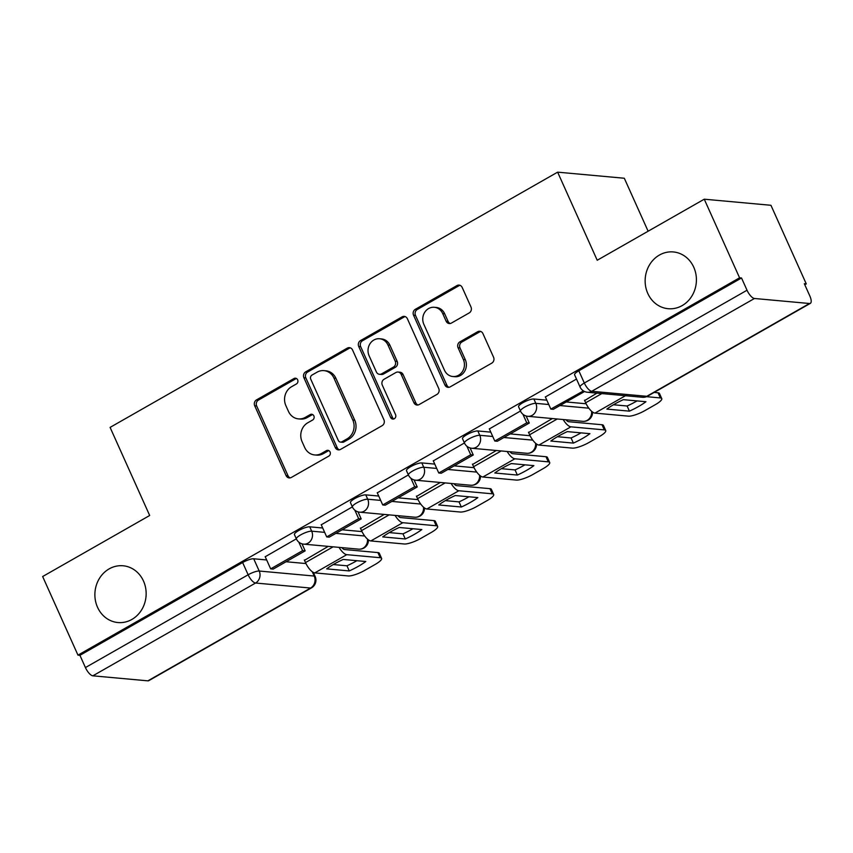 <?xml version="1.0" encoding="UTF-8"?>
<svg xmlns="http://www.w3.org/2000/svg" width="853" height="853" viewBox="0 0 853 853"><rect width="100%" height="100%" fill="white"/><g stroke="black" fill="none" stroke-linecap="round" stroke-linejoin="round"><path stroke-width="1.28" d="M297.654 379.841A3.06 2.751 -84.8 0 0 293.965 378.54L256.497 399.897A4.372 3.924 -84.8 0 0 254.716 405.793L286.086 475.579A4.372 3.924 -84.8 0 0 291.353 477.445L328.81 456.088A3.06 2.751 -84.8 0 0 327.872 450.32A3.06 2.751 -84.8 0 0 326.368 450.651L321.528 453.423A13.989 12.571 -84.8 0 1 314.682 454.948A13.989 12.571 -84.8 0 1 304.67 447.452L302.058 441.63A13.989 12.571 -84.8 0 1 307.762 422.789L312.603 420.028A3.06 2.751 -84.8 0 0 311.665 414.259A3.06 2.751 -84.8 0 0 310.172 414.601L305.321 417.362A13.989 12.571 -84.8 0 1 298.475 418.887A13.989 12.571 -84.8 0 1 288.463 411.391L285.851 405.57A13.989 12.571 -84.8 0 1 291.555 386.729L296.396 383.967A3.06 2.751 -84.8 0 0 297.654 379.841M296.417 378.487A3.06 2.751 -84.8 0 0 295.906 378.711L258.448 400.078A4.372 3.924 -84.8 0 0 256.668 405.964L288.026 475.761A4.372 3.924 -84.8 0 0 290.201 477.872M328.821 450.608A3.06 2.751 -84.8 0 0 328.32 450.832L323.468 453.593L321.528 453.423M312.624 414.547A3.06 2.751 -84.8 0 0 312.113 414.771L307.261 417.533L305.321 417.362M647.79 293.443A28.501 25.622 -84.8 0 0 668.187 308.711A28.501 25.622 -84.8 0 0 691.847 296.108A28.501 25.622 -84.8 0 0 693.756 267.224A28.501 25.622 -84.8 0 0 673.358 251.944A28.501 25.622 -84.8 0 0 649.709 264.558A28.501 25.622 -84.8 0 0 647.79 293.443M97.53 607.272A28.501 25.622 -84.8 0 0 117.927 622.541A28.501 25.622 -84.8 0 0 141.587 609.938A28.501 25.622 -84.8 0 0 143.496 581.053A28.501 25.622 -84.8 0 0 123.109 565.774A28.501 25.622 -84.8 0 0 99.449 578.387A28.501 25.622 -84.8 0 0 97.53 607.272M469.214 312.923A4.372 3.924 -84.8 0 0 470.995 307.037L462.198 287.45A4.372 3.924 -84.8 0 0 456.931 285.584L415.326 309.319A4.372 3.924 -84.8 0 0 413.545 315.205L444.914 385.002A4.372 3.924 -84.8 0 0 450.181 386.867L491.786 363.133A4.372 3.924 -84.8 0 0 493.567 357.247L482.937 333.598A4.372 3.924 -84.8 0 0 477.669 331.732L459.863 341.882A4.372 3.924 -84.8 0 0 458.082 347.768L463.35 359.497A11.697 10.513 -84.8 0 1 462.561 371.354A11.697 10.513 -84.8 0 1 452.858 376.525A11.697 10.513 -84.8 0 1 444.488 370.255L423.845 324.311A11.697 10.513 -84.8 0 1 424.623 312.465A11.697 10.513 -84.8 0 1 434.337 307.293A11.697 10.513 -84.8 0 1 442.707 313.552L446.14 321.208A4.372 3.924 -84.8 0 0 451.408 323.074L469.214 312.923M77.975 655.147L42.65 576.532L149.68 515.489L110.09 427.396L557.627 172.157L597.217 260.25L704.258 199.197L739.583 277.811L77.975 655.147L79.926 655.317L85.428 667.568L248.138 574.773A8.903 2.079 -24.2 0 1 259.205 571.03L314.224 576.052A8.903 2.079 -24.2 0 1 315.162 576.5L313.328 572.416M352.556 349.986A4.372 3.924 -84.8 0 0 347.288 348.12L305.683 371.855A4.372 3.924 -84.8 0 0 303.903 377.74L335.272 447.526A4.372 3.924 -84.8 0 0 340.539 449.403L382.133 425.668A4.372 3.924 -84.8 0 0 383.925 419.783L352.556 349.986M360.51 340.582L402.104 316.858A4.372 3.924 -84.8 0 1 407.371 318.723L438.741 388.52A4.372 3.924 -84.8 0 1 436.96 394.406L419.154 404.557A4.372 3.924 -84.8 0 1 413.886 402.691L401.166 374.382A4.372 3.924 -84.8 0 0 395.899 372.516L384.085 379.254A4.372 3.924 -84.8 0 0 382.304 385.14L395.547 414.611A3.06 2.751 -84.8 0 1 392.806 419.068A3.06 2.751 -84.8 0 1 390.61 417.426L358.718 346.467A4.372 3.924 -84.8 0 1 360.51 340.582L362.45 340.763L404.055 317.039L402.104 316.858M704.258 199.197L770.941 205.285L806.266 283.9L804.784 284.742M342.543 548.372L343.588 547.775M398.575 516.417L399.62 515.82M454.606 484.461L455.651 483.864M510.638 452.495L511.683 451.909M566.669 420.54L567.714 419.953M648.12 231.216L624.311 178.245L557.627 172.157M739.583 277.811L741.524 277.982L747.025 290.233A8.903 3.305 60.3 0 0 754.468 298.486L809.486 303.508A8.903 3.305 60.3 0 0 810.35 303.348A8.903 3.305 60.3 0 0 809.828 295.959L804.326 283.718L806.266 283.9M79.926 655.317L242.625 562.522A8.903 2.079 -24.2 0 1 253.704 558.779L266.669 559.963M286.096 561.743L305.96 563.556M147.889 680.843L310.588 588.048A8.903 3.305 60.3 0 0 311.452 587.888L148.742 680.683A8.903 3.305 -119.7 0 1 147.889 680.843L92.86 675.821A8.903 3.305 -119.7 0 1 85.428 667.568M352.374 506.885L321.25 524.787M384.255 514.423L360.52 528.37M408.406 474.918L377.282 492.831M440.287 482.467L416.552 496.414M464.437 442.963L433.313 460.876M496.318 450.501L472.583 464.459M520.469 411.007L489.345 428.92M552.349 418.546L528.615 432.503M576.5 379.052L545.376 396.965M596.929 393.126L584.646 400.547M533.861 399.001L535.812 403.341A8.903 2.079 -24.2 0 0 526.216 406.295A8.903 2.079 -24.2 0 0 520.501 411.093L518.549 406.742A8.903 2.079 155.8 0 1 524.264 401.955A8.903 2.079 155.8 0 1 533.861 399.001L546.826 400.185M566.253 401.955L586.118 403.768M477.829 430.957L479.781 435.297A8.903 2.079 -24.2 0 0 470.184 438.25A8.903 2.079 -24.2 0 0 464.469 443.048L462.518 438.709A8.903 2.079 155.8 0 1 468.233 433.91A8.903 2.079 155.8 0 1 477.829 430.957L490.795 432.14M510.222 433.91L530.086 435.723M421.798 462.912L423.749 467.252A8.903 2.079 -24.2 0 0 414.153 470.206A8.903 2.079 -24.2 0 0 408.438 475.004L406.486 470.664A8.903 2.079 155.8 0 1 412.202 465.866A8.903 2.079 155.8 0 1 421.798 462.912L434.763 464.096M454.191 465.866L474.055 467.679M365.766 494.868L367.718 499.218A8.903 2.079 -24.2 0 0 358.121 502.161A8.903 2.079 -24.2 0 0 352.406 506.959L350.455 502.62A8.903 2.079 155.8 0 1 356.17 497.821A8.903 2.079 155.8 0 1 365.766 494.868L378.732 496.051M398.159 497.821L418.023 499.634M309.735 526.823L311.686 531.174A8.903 2.079 -24.2 0 0 302.09 534.127A8.903 2.079 -24.2 0 0 296.375 538.915L294.424 534.575A8.903 2.079 155.8 0 1 300.139 529.777A8.903 2.079 155.8 0 1 309.735 526.823L322.701 528.007M342.128 529.777L361.992 531.6M296.343 538.84L265.219 556.742M328.224 546.378L304.489 560.325M741.524 277.982L578.824 370.788A8.903 2.079 155.8 0 0 574.581 374.787L580.083 387.038A8.903 2.079 -24.2 0 1 584.326 383.029L747.025 290.233M298.475 418.887L300.416 419.058A13.989 12.571 -84.8 0 0 307.261 417.533M314.682 454.948L316.623 455.118A13.989 12.571 -84.8 0 0 323.468 453.593M350.38 347.875A4.372 3.924 -84.8 0 0 349.229 348.301L307.624 372.025A4.372 3.924 -84.8 0 0 305.843 377.911L337.212 447.708A4.372 3.924 -84.8 0 0 339.377 449.83M312.006 375.064A3.06 2.751 -84.8 0 0 310.759 379.19L338.289 440.447A3.06 2.751 -84.8 0 0 341.978 441.758L347.086 438.847A13.989 12.571 -84.8 0 0 352.79 419.996L333.971 378.124A13.989 12.571 -84.8 0 0 323.959 370.628A13.989 12.571 -84.8 0 0 317.113 372.153L312.006 375.064M340.475 442.089L342.416 442.27A3.06 2.751 -84.8 0 0 343.919 441.939L341.978 441.758M323.959 370.628L325.91 370.81A13.989 12.571 -84.8 0 1 335.911 378.305L354.731 420.177A13.989 12.571 -84.8 0 1 349.026 439.018L343.919 441.939M405.207 316.602A4.372 3.924 -84.8 0 0 404.055 317.039M398.042 372.047L399.982 372.217A4.372 3.924 -84.8 0 1 403.106 374.563L415.827 402.872A4.372 3.924 -84.8 0 0 418.002 404.983M362.45 340.763A4.372 3.924 -84.8 0 0 360.67 346.649L392.561 417.607A3.06 2.751 -84.8 0 0 393.787 418.962M387.966 345.017A11.697 10.513 -84.8 0 0 379.596 338.748A11.697 10.513 -84.8 0 0 369.893 343.919A11.697 10.513 -84.8 0 0 369.104 355.776L376.376 371.961A4.372 3.924 -84.8 0 0 381.643 373.827L393.457 367.089A4.372 3.924 -84.8 0 0 395.238 361.203L387.966 345.017L389.906 345.188A11.697 10.513 -84.8 0 0 381.547 338.929L379.596 338.748M379.51 374.307L381.451 374.478A4.372 3.924 -84.8 0 0 383.594 374.009L381.643 373.827M389.906 345.188L397.189 361.384A4.372 3.924 -84.8 0 1 395.408 367.27L383.594 374.009M434.337 307.293L436.278 307.464A11.697 10.513 -84.8 0 1 444.648 313.733L448.092 321.389A4.372 3.924 -84.8 0 0 450.256 323.511M452.858 376.525L454.798 376.706A11.697 10.513 -84.8 0 0 464.512 371.535A11.697 10.513 -84.8 0 0 465.301 359.678L463.35 359.497M480.761 331.476A4.372 3.924 -84.8 0 0 479.61 331.902L461.804 342.064A4.372 3.924 -84.8 0 0 460.023 347.949L465.301 359.678M460.034 285.339A4.372 3.924 -84.8 0 0 458.871 285.766L417.277 309.49A4.372 3.924 -84.8 0 0 415.486 315.386L446.855 385.172A4.372 3.924 -84.8 0 0 449.03 387.294M334.088 564.078A27.616 6.429 155.8 0 0 326.688 568.866L349.261 570.934A27.616 6.429 -24.2 0 0 365.788 561.509L343.205 559.451A27.616 6.429 155.8 0 0 334.088 564.078M301.994 543.809L305.161 550.867L302.634 550.633L270.668 568.866L265.166 556.625M302.634 550.633L298.795 542.113M305.161 550.867L273.195 569.1L270.668 568.866M341.861 547.626A5.342 1.983 60.3 0 0 344.452 549.524L377.89 552.584A13.36 3.113 -24.2 0 1 379.308 553.245L381.611 558.384A13.36 3.113 155.8 0 1 375.256 564.387L364.839 570.337A13.36 3.113 155.8 0 1 348.237 575.946L314.8 572.896A11.132 4.137 -119.7 0 1 305.502 562.575L304.34 560.005M381.611 558.384A13.36 3.113 155.8 0 0 380.203 557.713L346.766 554.663A11.132 4.137 -119.7 0 1 339.046 547.359M333.278 564.547L346.958 565.795L349.261 570.934M356.885 560.698A27.616 6.429 -24.2 0 1 346.958 565.795M390.12 532.123A27.616 6.429 155.8 0 0 382.72 536.91L405.292 538.979A27.616 6.429 -24.2 0 0 421.819 529.553L399.236 527.485A27.616 6.429 155.8 0 0 390.12 532.123M358.025 511.853L361.192 518.912L358.665 518.677L326.699 536.91L321.197 524.659M358.665 518.677L354.827 510.147M361.192 518.912L329.226 537.145L326.699 536.91M397.903 515.66A5.342 1.983 60.3 0 0 400.483 517.568L433.921 520.618A13.36 3.113 -24.2 0 1 435.339 521.29L437.642 526.429A13.36 3.113 155.8 0 1 431.287 532.432L420.87 538.371A13.36 3.113 155.8 0 1 404.269 543.99L370.831 540.941A11.132 4.137 -119.7 0 1 361.533 530.619L360.371 528.039M437.642 526.429A13.36 3.113 155.8 0 0 436.235 525.757L402.797 522.708A11.132 4.137 -119.7 0 1 395.078 515.404M389.309 532.592L402.989 533.839L405.292 538.979M412.916 528.743A27.616 6.429 -24.2 0 1 402.989 533.839M446.151 500.167A27.616 6.429 155.8 0 0 438.751 504.955L461.324 507.013A27.616 6.429 -24.2 0 0 477.851 497.598L455.267 495.529A27.616 6.429 155.8 0 0 446.151 500.167M414.057 479.898L417.224 486.956L414.697 486.722L382.73 504.955L377.229 492.703M414.697 486.722L410.858 478.192M417.224 486.956L385.257 505.179L382.73 504.955M453.935 483.704A5.342 1.983 60.3 0 0 456.515 485.613L489.953 488.662A13.36 3.113 -24.2 0 1 491.371 489.334L493.674 494.473A13.36 3.113 155.8 0 1 487.319 500.476L476.902 506.415A13.36 3.113 155.8 0 1 460.3 512.035L426.863 508.985A11.132 4.137 -119.7 0 1 417.565 498.664L416.403 496.083M493.674 494.473A13.36 3.113 155.8 0 0 492.266 493.802L458.829 490.752A11.132 4.137 -119.7 0 1 451.109 483.448M445.341 500.636L459.021 501.884L461.324 507.013M468.947 496.777A27.616 6.429 -24.2 0 1 459.021 501.884M502.182 468.212A27.616 6.429 155.8 0 0 494.783 472.999L517.355 475.057A27.616 6.429 -24.2 0 0 533.882 465.642L511.299 463.574A27.616 6.429 155.8 0 0 502.182 468.212M470.088 447.942L473.255 454.99L470.728 454.766L438.762 472.999L433.26 460.748M470.728 454.766L466.89 446.236M473.255 454.99L441.289 473.223L438.762 472.999M509.966 451.749A5.342 1.983 60.3 0 0 512.546 453.657L545.984 456.707A13.36 3.113 -24.2 0 1 547.402 457.379L549.705 462.518A13.36 3.113 155.8 0 1 543.35 468.521L532.933 474.46A13.36 3.113 155.8 0 1 516.332 480.079L482.894 477.019A11.132 4.137 -119.7 0 1 473.596 466.708L472.434 464.128M549.705 462.518A13.36 3.113 155.8 0 0 548.298 461.846L514.86 458.797A11.132 4.137 -119.7 0 1 507.14 451.493M501.372 468.681L515.052 469.928L517.355 475.057M524.979 464.821A27.616 6.429 -24.2 0 1 515.052 469.928M558.214 436.256A27.616 6.429 155.8 0 0 550.814 441.044L573.387 443.102A27.616 6.429 -24.2 0 0 589.913 433.676L567.33 431.618A27.616 6.429 155.8 0 0 558.214 436.256M526.12 415.987L529.286 423.035L526.759 422.811L494.793 441.044L489.291 428.792M526.759 422.811L522.921 414.281M529.286 423.035L497.32 441.268L494.793 441.044M565.997 419.793A5.342 1.983 60.3 0 0 568.578 421.702L602.015 424.751A13.36 3.113 -24.2 0 1 603.434 425.423L605.737 430.552A13.36 3.113 155.8 0 1 599.382 436.565L588.965 442.504A13.36 3.113 155.8 0 1 572.363 448.124L538.925 445.063A11.132 4.137 -119.7 0 1 529.628 434.753L528.465 432.172M605.737 430.552A13.36 3.113 155.8 0 0 604.329 429.891L570.892 426.831A11.132 4.137 -119.7 0 1 563.172 419.537M557.404 436.715L571.083 437.973L573.387 443.102M581.01 432.866A27.616 6.429 -24.2 0 1 571.083 437.973M614.245 404.301A27.616 6.429 155.8 0 0 606.846 409.088L629.418 411.146A27.616 6.429 -24.2 0 0 645.945 401.72L623.362 399.662A27.616 6.429 155.8 0 0 614.245 404.301M583.452 390.909L550.825 409.077L545.323 396.837M582.791 390.855L582.503 390.226M584.561 391.506L553.352 409.312L550.825 409.077M654.144 392.433L658.047 392.796A13.36 3.113 -24.2 0 1 659.465 393.468L661.768 398.596A13.36 3.113 155.8 0 1 655.413 404.61L644.996 410.549A13.36 3.113 155.8 0 1 628.394 416.157L594.957 413.108A11.132 4.137 -119.7 0 1 585.659 402.787L584.497 400.217M661.768 398.596A13.36 3.113 155.8 0 0 660.361 397.935L646.553 396.666M613.435 404.759L627.115 406.007L629.418 411.146M637.042 400.91A27.616 6.429 -24.2 0 1 627.115 406.007M295.906 378.711L293.965 378.54M328.32 450.832L326.368 450.651M312.113 414.771L310.172 414.601M754.468 298.486L591.758 391.282L646.777 396.304L809.486 303.508M253.704 558.779L259.205 571.03A8.903 8.008 -84.8 0 1 255.569 583.025L92.86 675.821M312.294 571.755L314.224 576.052A8.903 8.008 -84.8 0 1 310.588 588.048L255.569 583.025A8.903 3.305 -119.7 0 1 248.138 574.773L242.625 562.522M520.501 411.093A8.903 8.903 0 0 0 527.815 416.307A8.903 8.008 95.2 0 0 532.176 415.336A8.903 8.008 95.2 0 0 535.812 403.341L548.778 404.525M559.952 405.548L588.815 408.182M464.469 443.048A8.903 8.903 0 0 0 471.784 448.262A8.903 8.008 95.2 0 0 476.145 447.303A8.903 8.008 95.2 0 0 479.781 435.297L492.746 436.48M503.92 437.504L532.784 440.137M408.438 475.004A8.903 8.903 0 0 0 415.752 480.228A8.903 8.008 95.2 0 0 420.113 479.258A8.903 8.008 95.2 0 0 423.749 467.252L436.715 468.436M447.889 469.459L476.752 472.093M352.406 506.959A8.903 8.903 0 0 0 359.721 512.184A8.903 8.008 95.2 0 0 364.082 511.214A8.903 8.008 95.2 0 0 367.718 499.218L380.683 500.402M391.858 501.415L420.721 504.048M296.375 538.915A8.903 8.903 0 0 0 303.689 544.139A8.903 8.008 95.2 0 0 308.05 543.169A8.903 8.008 95.2 0 0 311.686 531.174L324.652 532.357M335.826 533.37L364.689 536.004M367.483 539.117A8.903 8.008 95.2 0 1 363.069 548.191A8.903 8.008 -84.8 0 1 358.708 549.161A8.903 8.903 0 0 0 368.421 539.864M423.514 507.162A8.903 8.008 95.2 0 1 419.1 516.236A8.903 8.008 -84.8 0 1 414.739 517.206A8.903 8.903 0 0 0 424.453 507.908M479.546 475.206A8.903 8.008 95.2 0 1 475.132 484.28A8.903 8.008 -84.8 0 1 470.771 485.25A8.903 8.903 0 0 0 480.484 475.953M535.577 443.251A8.903 8.008 95.2 0 1 531.163 452.325A8.903 8.008 -84.8 0 1 526.802 453.284A8.903 8.903 0 0 0 536.516 443.997M591.609 411.295A8.903 8.008 95.2 0 1 587.195 420.358A8.903 8.008 -84.8 0 1 582.834 421.329A8.903 8.903 0 0 0 592.547 412.042M578.824 370.788L584.326 383.029A8.903 3.305 -119.7 0 0 591.758 391.282A8.903 8.008 95.2 0 1 587.397 392.252L642.416 397.274A8.903 8.903 0 0 0 647.64 396.144L810.35 303.348M647.64 396.144A8.903 3.305 60.3 0 1 646.777 396.304A8.903 8.008 95.2 0 1 642.416 397.274M288.026 475.761L286.086 475.579M256.668 405.964L254.716 405.793M258.448 400.078L256.497 399.897M337.212 447.708L335.272 447.526M305.843 377.911L303.903 377.74M307.624 372.025L305.683 371.855M349.229 348.301L347.288 348.12M349.026 439.018L347.086 438.847M354.731 420.177L352.79 419.996M335.911 378.305L333.971 378.124M415.827 402.872L413.886 402.691M403.106 374.563L401.166 374.382M392.561 417.607L390.61 417.426M360.67 346.649L358.718 346.467M395.408 367.27L393.457 367.089M397.189 361.384L395.238 361.203M448.092 321.389L446.14 321.208M444.648 313.733L442.707 313.552M460.023 347.949L458.082 347.768M461.804 342.064L459.863 341.882M479.61 331.902L477.669 331.732M446.855 385.172L444.914 385.002M415.486 315.386L413.545 315.205M417.277 309.49L415.326 309.319M458.871 285.766L456.931 285.584M333.118 546.826L305.502 562.575M380.203 557.713L377.89 552.584M346.766 554.663L314.8 572.896M389.149 514.871L361.533 530.619M436.235 525.757L433.921 520.618M402.797 522.708L370.831 540.941M445.181 482.905L417.565 498.664M492.266 493.802L489.953 488.662M458.829 490.752L426.863 508.985M501.212 450.949L473.596 466.708M548.298 461.846L545.984 456.707M514.86 458.797L482.894 477.019M557.244 418.994L529.628 434.753M604.329 429.891L602.015 424.751M570.892 426.831L538.925 445.063M601.823 393.574L585.659 402.787M660.361 397.935L658.047 392.796M625.43 395.728L594.957 413.108M358.708 549.161L303.689 544.139M414.739 517.206L359.721 512.184M470.771 485.25L415.752 480.228M526.802 453.284L471.784 448.262M582.834 421.329L527.815 416.307M580.083 387.038A8.903 8.903 0 0 0 587.397 392.252M311.452 587.888A8.903 8.903 0 0 0 315.162 576.5"/></g></svg>
